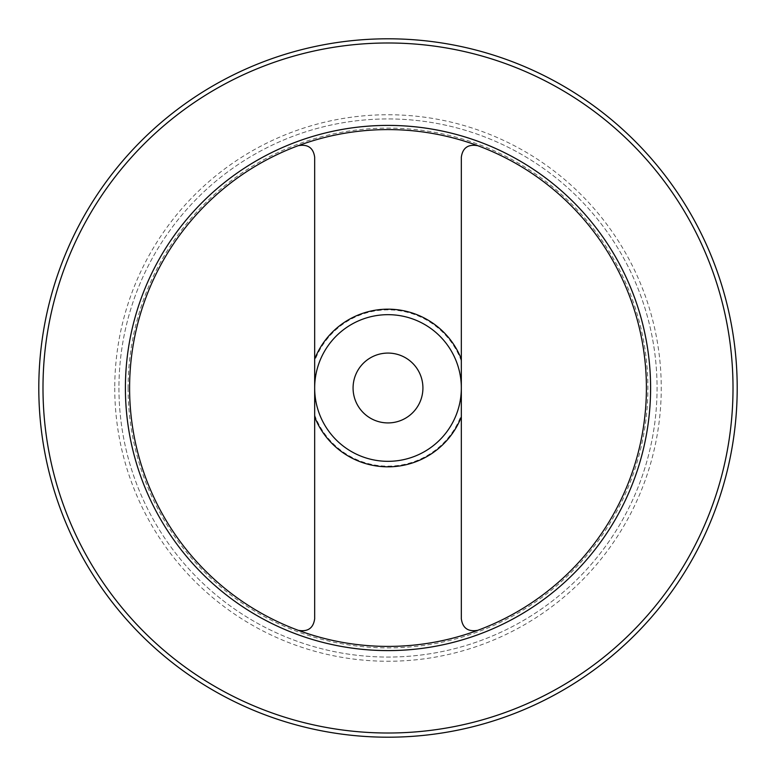 <?xml version="1.0" encoding="UTF-8"?>
<svg xmlns="http://www.w3.org/2000/svg" width="776" height="776" viewBox="0 0 776 776"><rect width="100%" height="100%" fill="white"/><g stroke="black" fill="none" stroke-linecap="round" stroke-linejoin="round"><path stroke-width="0.58" stroke-dasharray="3.88 2.91" d="M477.803 630.306C468.17 632.023 462.68 628.211 461.332 618.841L461.332 157.159C462.671 147.799 468.161 143.977 477.803 145.694A258.408 258.408 0 0 0 298.197 145.694C307.829 143.977 313.32 147.789 314.668 157.159L314.668 388A73.332 73.332 0 0 0 388 461.332A73.332 73.332 0 0 0 461.332 388A73.332 73.332 0 0 0 388 314.668A73.332 73.332 0 0 0 314.668 388A73.332 73.332 0 0 0 424.666 451.506A73.332 73.332 0 0 0 424.666 324.494A73.332 73.332 0 0 0 314.668 388A73.332 73.332 0 0 0 388 461.332A73.332 73.332 0 0 0 461.332 388A73.332 73.332 0 0 0 388 314.668A73.332 73.332 0 0 0 314.668 388L314.668 618.841C313.329 628.201 307.839 632.023 298.197 630.306A258.408 258.408 0 0 0 646.408 388A258.408 258.408 0 0 0 477.803 145.694M298.197 145.694A258.408 258.408 0 0 0 298.197 630.306M118.941 388A269.059 269.059 0 0 0 522.529 621.013A269.059 269.059 0 0 0 522.529 154.987A269.059 269.059 0 0 0 118.941 388A269.059 269.059 0 0 0 522.529 621.013A269.059 269.059 0 0 0 522.529 154.987A269.059 269.059 0 0 0 118.941 388A269.059 269.059 0 0 0 522.529 621.013A269.059 269.059 0 0 0 522.529 154.987A269.059 269.059 0 0 0 118.941 388M353.08 388A34.92 34.92 0 0 0 388 422.92A34.92 34.92 0 0 0 422.92 388A34.92 34.92 0 0 0 388 353.08A34.92 34.92 0 0 0 353.08 388M38.8 388A349.2 349.2 0 0 0 562.6 690.417A349.2 349.2 0 0 0 562.6 85.583A349.2 349.2 0 0 0 38.8 388M128.089 388A259.911 259.911 0 0 0 517.951 613.088A259.911 259.911 0 0 0 517.951 162.911A259.911 259.911 0 0 0 128.089 388M314.668 415.014A78.153 78.153 0 0 0 461.332 415.014M461.332 360.985A78.153 78.153 0 0 0 314.668 360.985M314.668 388A73.332 73.332 0 0 0 388 461.332A73.332 73.332 0 0 0 461.332 388A73.332 73.332 0 0 0 388 314.668A73.332 73.332 0 0 0 314.668 388M114.751 388A273.249 273.249 0 0 0 524.625 624.641A273.249 273.249 0 0 0 524.625 151.359A273.249 273.249 0 0 0 114.751 388M42.99 388A345.01 345.01 0 0 0 560.505 686.789A345.01 345.01 0 0 0 560.505 89.211A345.01 345.01 0 0 0 42.99 388"/><path stroke-width="1.16" d="M477.803 145.694C468.17 143.977 462.68 147.789 461.332 157.159L461.332 618.841C462.671 628.201 468.161 632.023 477.803 630.306M298.197 630.306C307.829 632.023 313.32 628.211 314.668 618.841L314.668 157.159C313.329 147.799 307.839 143.977 298.197 145.694M38.8 388A349.2 349.2 0 0 0 562.6 690.417A349.2 349.2 0 0 0 562.6 85.583A349.2 349.2 0 0 0 38.8 388A349.2 349.2 0 0 0 562.6 690.417A349.2 349.2 0 0 0 562.6 85.583A349.2 349.2 0 0 0 38.8 388M129.592 388A258.408 258.408 0 0 0 517.204 611.789A258.408 258.408 0 0 0 517.204 164.211A258.408 258.408 0 0 0 129.592 388M314.668 388A73.332 73.332 0 0 0 424.666 451.506A73.332 73.332 0 0 0 424.666 324.494A73.332 73.332 0 0 0 314.668 388M422.92 388A34.92 34.92 0 0 1 370.54 418.245A34.92 34.92 0 0 1 370.54 357.755A34.92 34.92 0 0 1 422.92 388M314.668 416.906A78.822 78.822 0 0 0 461.332 416.906M461.332 359.094A78.822 78.822 0 0 0 314.668 359.094M42.99 388A345.01 345.01 0 0 0 560.505 686.789A345.01 345.01 0 0 0 560.505 89.211A345.01 345.01 0 0 0 42.99 388M125.402 388A262.598 262.598 0 0 0 519.299 615.417A262.598 262.598 0 0 0 519.299 160.584A262.598 262.598 0 0 0 125.402 388"/></g></svg>
